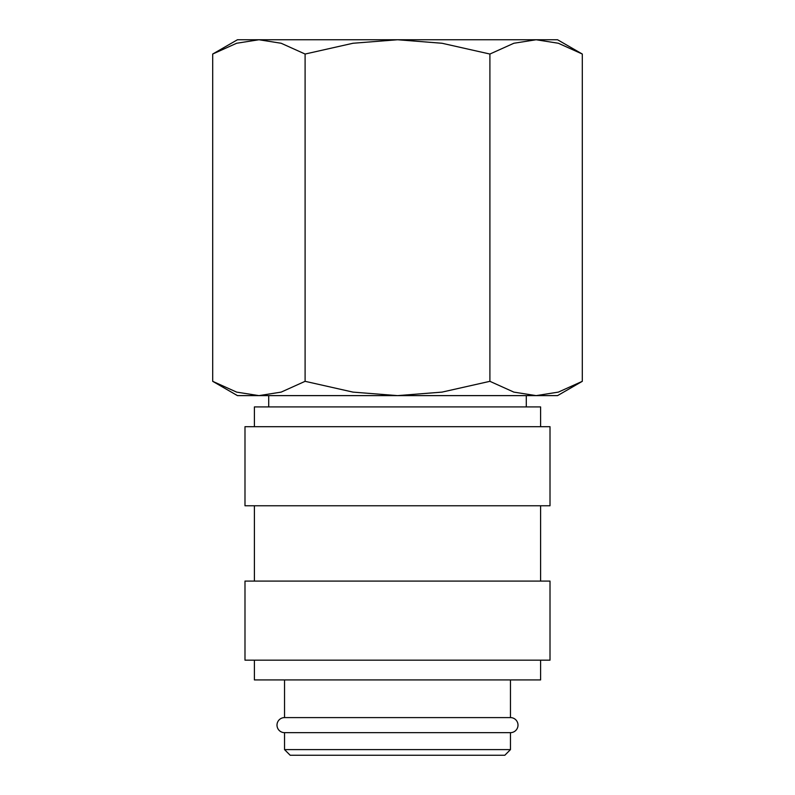 <?xml version="1.0" encoding="UTF-8"?>
<svg xmlns="http://www.w3.org/2000/svg" width="795" height="795" viewBox="0 0 795 795"><rect width="100%" height="100%" fill="white"/><g stroke="black" fill="none" stroke-linecap="round" stroke-linejoin="round"><path stroke-width="1.19" d="M284.531 679.934L284.531 717.597A7.533 7.533 0 0 0 276.998 725.12A7.533 7.533 0 0 0 284.531 732.652L284.531 749.606L290.175 755.25L504.825 755.25L510.469 749.606L510.469 732.652L284.531 732.652M510.469 732.652A7.533 7.533 0 0 0 518.002 725.12A7.533 7.533 0 0 0 510.469 717.597L510.469 679.934M540.6 426.686L540.6 406.911L254.4 406.911L254.4 426.686M550.011 505.769L550.011 426.686L244.989 426.686L244.989 505.769L550.011 505.769M540.6 581.085L540.6 505.769M254.4 505.769L254.4 581.085M550.011 660.168L550.011 581.085L244.989 581.085L244.989 660.168L550.011 660.168M254.4 660.168L254.4 679.934L540.6 679.934L540.6 660.168M582.308 54.04L557.543 39.75L536.108 39.75L558.358 43.258L582.308 54.04L582.308 381.322L558.358 392.114L536.108 395.622L513.848 392.114L489.899 381.322L442.01 392.114L397.5 395.622L557.543 395.622L582.308 381.322M237.457 39.75L212.692 54.04L236.642 43.258L258.892 39.75L397.5 39.75L442.01 43.258L489.899 54.04L513.848 43.258L536.108 39.75L397.5 39.75L352.99 43.258L305.101 54.04L281.152 43.258L258.892 39.75L237.457 39.75M212.692 381.322L237.457 395.622L397.5 395.622L352.99 392.114L305.101 381.322L281.152 392.114L258.892 395.622L236.642 392.114L212.692 381.322L212.692 54.04M526.29 406.911L526.29 395.622M268.71 395.622L268.71 406.911M284.531 717.597L510.469 717.597M284.531 749.606L510.469 749.606M305.101 381.322L305.101 54.04M489.899 381.322L489.899 54.04"/></g></svg>
